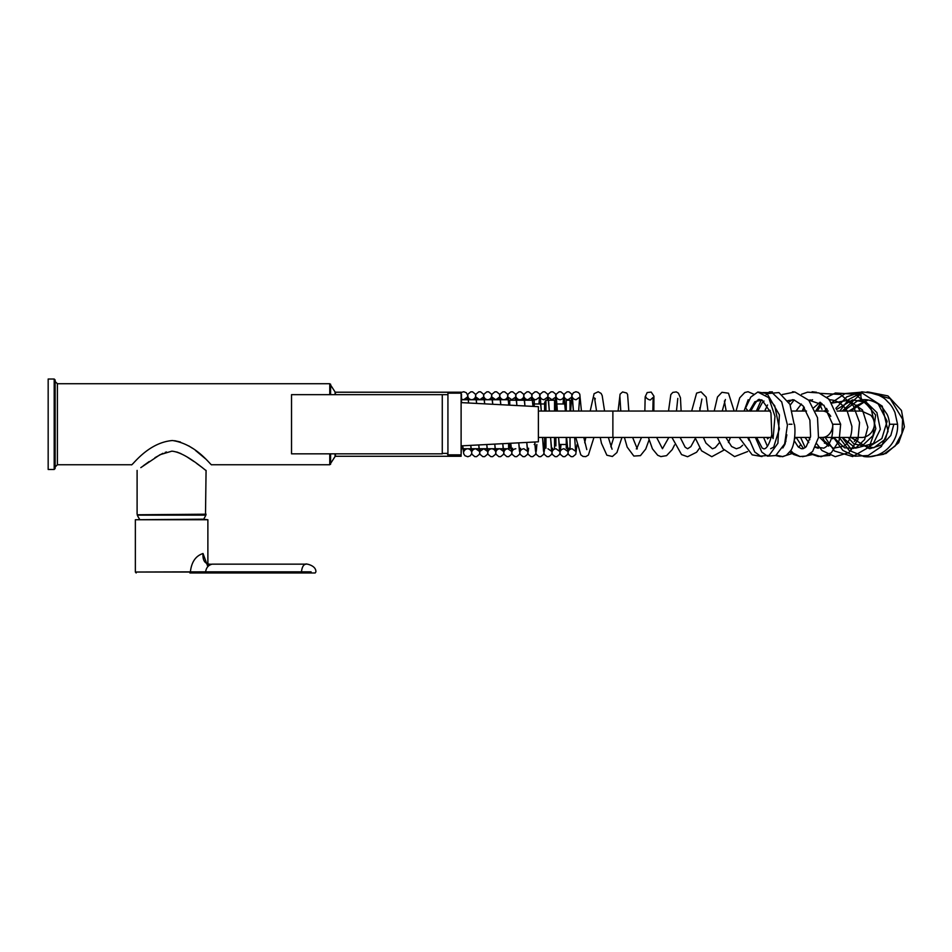 <?xml version="1.0" encoding="UTF-8"?>
<svg xmlns="http://www.w3.org/2000/svg" width="952" height="952" viewBox="0 0 952 952"><rect width="100%" height="100%" fill="white"/><g stroke="black" fill="none" stroke-linecap="round" stroke-linejoin="round"><path stroke-width="1.43" d="M306.27 564.155L212.26 564.155C208.464 565.024 206.251 567.582 205.62 571.831L301.463 571.831C302.07 566.761 303.664 564.203 306.282 564.155L212.26 564.155C205.549 564.81 202.467 561.252 203.026 553.505L207.833 566.595M205.608 572.033L135.362 572.033L205.62 571.831L206.084 572.985L189.9 572.985L190.376 572.045C191.447 562.073 195.66 555.885 203.026 553.505M202.538 519.185L207.881 519.744L135.362 519.744L202.538 519.185M311.102 571.831L301.451 571.831L301.915 572.961L206.084 572.985M310.638 572.985L301.832 572.985L310.638 572.985M207 572.985L214.843 572.985M206.941 572.985L214.819 572.985M460.173 454.866L460.173 455.139A0.94 0.94 0 0 0 460.851 454.866A0.94 0.94 0 0 1 460.173 455.139L448.57 455.139A0.94 0.94 0 0 1 447.69 454.532L447.273 453.378L447.69 454.532A0.94 0.643 159.7 0 0 448.559 454.866L460.173 454.866A0.94 0.666 180 0 0 460.316 454.866M203.633 519.185A38.068 38.068 0 0 0 205.882 515.151L137.29 515.151A38.068 38.068 0 0 0 139.539 519.185M461.494 394.092L461.494 402.637L461.113 394.092M461.113 454.39L461.494 445.845M508.606 405.1L508.606 399.745L461.494 399.745M461.494 448.737L508.606 448.737L508.606 443.382M748.212 411.05L745.606 408.063L750.747 397.103L757.804 392.022L768.728 397.65L774.964 416.369L773.095 438.575L771.798 434.802C767.621 451.415 763.123 448.666 763.683 448.713L762.159 448.047L756.626 437.432M789.006 424.247L791.993 424.247M749.367 411.05L754.853 401.72L762.016 400.018L770.93 412.799L771.798 434.802M766.122 394.675L767.824 393.545L778.903 392.581L789.922 404.338L794.146 424.247M862.286 399.816L862.226 399.816C860.81 398.352 860.513 395.853 861.334 392.319L861.917 391.831M461.113 456.27L447.928 456.27L447.928 455.461L461.113 455.461L461.113 456.27L335.437 456.27L335.437 453.83M461.113 392.212L447.928 392.212L447.928 454.866L461.113 454.866L461.113 392.212L335.437 392.212L335.437 394.652M461.113 455.461L461.113 454.866M447.928 453.378L442.275 453.378L442.275 394.652L447.928 394.652M176.834 452.01L180.951 453.616M187.473 457.222L193.839 461.446M196.766 463.529L202.49 467.729M205.501 514.77L206.072 470.395C206.846 471.99 185.985 452.283 171.824 451.165L159.995 454.723L140.825 467.622M143.312 465.778L149.19 461.541M154.962 457.686L162.923 453.295M165.196 452.39L166.445 451.974M335.08 394.652L335.08 391.974L329.761 383.727L57.394 383.727L57.394 464.755L131.459 464.755C131.578 466.777 147.417 442.537 172.479 440.526C197.112 444.286 211.249 466.373 211.713 464.755L329.761 464.755L329.761 453.83M205.358 458.685L195.588 450.522M192.363 448.202L188.805 445.917M180.464 442.014L174.68 440.705M335.08 391.974L335.223 394.652M335.223 453.83L335.08 456.508L329.761 464.755M48.171 379.015L48.171 469.467L48.171 379.015L54.193 379.015L54.193 469.467L55.133 468.527L55.133 379.955L54.193 379.015M442.275 453.83L442.275 394.652L291.526 394.652L291.526 453.83L442.275 453.83M554.54 448.261L554.54 437.432M554.54 411.05L554.54 400.221L545.96 400.221L545.96 411.05M545.96 437.432L545.96 448.261M566.261 437.432L566.261 448.261L570.034 448.261L570.034 437.432M570.034 411.05L570.034 400.221L566.261 400.221L566.261 411.05M555.897 445.917L555.897 437.432M555.897 411.05L555.897 402.577L554.54 400.221M566.261 444.501L558.991 444.501M544.592 445.917L544.592 437.432M544.592 411.05L544.592 402.577L545.96 400.221M534.227 406.445L534.227 400.221L509.736 400.221L509.736 405.159M534.917 444.501L534.227 444.501M511.105 448.261L509.736 448.261L509.736 443.323M461.113 445.869L538.38 441.811L538.38 406.671L461.113 402.613M306.282 564.155L306.282 564.155C303.474 563.453 316.088 564.465 315.909 571.831M189.9 572.973L190.376 572.045M769.133 437.432L767.502 438.884M808.641 400.09L823.861 405.231L832.667 424.247L840.664 424.247L839.093 440.705L831.298 452.795L821.064 456.734L810.735 453.366M843.555 411.05L857.847 400.59L862.226 399.816C869.616 398.674 879.101 403.505 882.444 407.611L886.966 414.132C888.287 416.56 889.144 419.927 889.561 424.247L896.736 424.247M447.928 393.152L461.113 393.152M329.761 383.727L329.761 394.652M137.671 514.77L206.072 514.199M335.08 453.83L335.08 456.508M330.606 384.215L330.606 394.652M330.606 453.83L330.606 464.267M538.38 437.432L612.874 437.432L612.874 411.05L538.38 411.05M818.518 437.432L822.361 437.432A13.185 10.472 -90 0 0 832.833 424.247M830.751 416.357A13.185 10.472 -90 0 0 822.361 411.05L828.288 411.05M207.881 566.535L207.881 519.744M136.184 572.985L135.362 572.045L135.362 519.744M310.733 572.985L315.16 572.985L315.909 571.819M460.554 455.068L461.089 454.413M541.307 411.05L540.296 397.198C540.891 398.614 542.105 399.459 543.925 399.745L547.555 397.198L547.21 400.221L548.233 394.092L551.018 391.843L552.898 391.843L555.599 393.973L557.348 411.05L556.349 397.198C556.944 398.614 558.158 399.459 559.978 399.745C561.799 399.459 563.013 398.614 563.62 397.198L563.001 403.981L564.286 394.116L567.071 391.843L568.951 391.843L571.736 394.116L573.425 411.05L572.402 397.198C572.997 398.614 574.211 399.471 576.031 399.745L579.673 397.198L578.649 411.05M581.434 411.05L579.792 394.176L578.364 392.474L575.948 391.736L573.366 392.736L571.807 395.675L570.629 411.05L571.64 397.198L568.011 399.745C566.178 399.459 564.976 398.614 564.369 397.198L565.393 411.05L563.739 394.188L560.871 391.831L559.086 391.831L556.218 394.199L555.183 401.316M552.672 448.261L552.338 451.284C552.933 449.868 554.147 449.023 555.968 448.737L559.597 451.284L558.574 437.432L560.228 454.282L563.096 456.651L564.881 456.651L567.749 454.294L568.713 448.261L568.392 451.284C568.903 449.915 570.117 449.07 572.021 448.737L575.651 451.284L574.639 437.432M576.995 444.679L575.782 454.294L572.914 456.651L571.129 456.651L568.261 454.282L566.607 437.432L567.63 451.284L563.989 448.737C562.108 449.058 560.895 449.903 560.359 451.284L560.978 444.501L559.728 454.282L556.861 456.651L555.075 456.651L552.208 454.294L550.553 437.432L551.577 451.284L547.935 448.737M538.939 403.981L540.165 394.199L543.033 391.831L544.818 391.831L547.686 394.188L549.34 411.05L548.316 397.198L551.958 399.745L555.587 397.198L555.159 401.28M552.66 448.261L551.696 454.294L548.828 456.651L547.043 456.651L544.175 454.282L542.533 437.432L543.544 451.284M504.477 448.737L504.167 451.284C504.762 449.868 505.976 449.023 507.797 448.737L511.438 451.284L510.748 443.263L512.069 454.294L514.937 456.651L516.722 456.651L519.59 454.282L520.554 448.261L520.22 451.284C520.827 449.868 522.029 449.023 523.862 448.737L527.491 451.284L526.753 442.43L528.122 454.282L530.99 456.651L532.775 456.651L535.643 454.294L536.868 444.501L536.273 451.284M544.306 451.284L544.806 446.274L543.675 454.294L540.795 456.651L539.022 456.651L536.143 454.282L534.762 442.002M475.024 399.745L475.94 394.199L478.808 391.831L480.593 391.831L483.461 394.188L484.687 403.85L484.104 397.198C484.699 398.614 485.913 399.459 487.733 399.745C489.554 399.459 490.768 398.614 491.363 397.198L491.994 394.199L494.873 391.831L496.647 391.831L499.526 394.188L500.8 404.695L500.157 397.198C500.752 398.614 501.966 399.459 503.786 399.745C505.607 399.459 506.821 398.614 507.428 397.198L507.118 399.745L508.059 394.199L510.926 391.831L512.7 391.831L515.579 394.188L516.912 405.54L516.21 397.198C516.805 398.614 518.019 399.459 519.84 399.745C521.672 399.459 522.874 398.614 523.481 397.198L523.136 400.221L524.112 394.199L526.98 391.831L528.765 391.831L531.632 394.188L533.013 406.385L532.263 397.198C532.858 398.614 534.072 399.459 535.893 399.745L539.534 397.198L538.915 403.981M515.127 400.221L516.151 394.057L518.935 391.843L520.72 391.831L523.588 394.176L524.957 405.957L524.243 397.198C524.838 398.614 526.051 399.459 527.872 399.745L531.502 397.198L531.157 400.221L532.18 394.104L534.965 391.843L536.845 391.843L539.546 393.961L541.295 411.05M535.524 451.284L534.75 442.002M528.253 451.284L528.598 448.261L527.622 454.294L524.742 456.651L522.969 456.651L520.09 454.282L518.757 442.847M519.459 451.284L518.745 442.847M492.755 404.279L492.125 397.198L495.766 399.745L499.395 397.198L499.086 399.745L500.062 394.116L502.846 391.843L504.727 391.843L507.511 394.116L508.856 405.124L508.178 397.198L511.819 399.745L515.448 397.198L515.103 400.221M515.829 448.737C513.949 449.058 512.735 449.903 512.2 451.284L512.545 448.261L511.557 454.294L508.689 456.651L506.904 456.651L504.036 454.282L502.763 443.68M496.444 448.737L496.147 451.284C496.682 449.903 497.896 449.058 499.776 448.737L503.406 451.284L502.739 443.68M472.359 448.737L472.061 451.284C472.656 449.868 473.87 449.023 475.691 448.737L479.332 451.284L478.737 444.941L479.963 454.294L482.831 456.651L484.616 456.651L487.483 454.282L488.114 451.284C488.709 449.868 489.923 449.023 491.744 448.737C493.576 449.023 494.778 449.868 495.385 451.284L494.742 444.108L496.016 454.294L498.884 456.651L500.669 456.651L503.537 454.282L504.465 448.737M496.432 448.737L495.504 454.294L492.636 456.651L490.851 456.651L487.983 454.282L486.758 444.524L487.353 451.284L483.723 448.737L480.082 451.284L480.391 448.737L479.451 454.294L476.583 456.651L474.798 456.651L471.93 454.282L470.764 445.357L471.299 451.284C470.788 449.927 469.574 449.07 467.67 448.737C465.837 449.023 464.635 449.868 464.029 451.284L464.338 448.737M466.992 399.745L467.92 394.199L470.788 391.831L472.573 391.831L475.441 394.188L476.631 403.434L476.071 397.198L479.713 399.745L483.342 397.198L483.033 399.745M468.598 403.005L468.051 397.198C468.646 398.614 469.86 399.459 471.68 399.745C473.513 399.459 474.727 398.602 475.31 397.198L475.298 397.27M461.494 399.102L463.648 399.745L467.289 397.198L466.98 399.745M462.755 445.786L463.731 453.854L464.969 455.722L467.801 456.746L470.276 455.794L471.68 453.616M461.494 392.355L463.791 391.736L466.278 392.7L467.837 395.52L468.586 403.005M483.057 399.745L483.973 394.188L486.841 391.831L488.626 391.831L491.494 394.199L492.743 404.279M761.362 399.828L756.364 411.05M755.388 437.432L761.814 452.117L767.49 456.163L775.749 455.532L784.638 443.882L787.435 425.044L781.711 401.899L772.084 392.64L762.933 392.569M749.712 410.026L749.414 411.05M748.439 437.432L754.757 452.01L760.469 456.127L769.145 455.342L777.903 443.251L779.39 414.858L767.086 393.581L757.887 392.01M767.419 446.345L763.575 437.432M764.742 411.05L767.574 404.957M764.004 401.054L762.278 402.696L757.792 411.05M762.016 400.018L759.91 399.78C758.673 398.019 755.626 401.815 750.795 411.181M770.703 400.959L774.749 405.838L779.39 428.805L773.667 447.166L770.632 448.713M786.852 434.826L785.067 444.084L782.83 447.952M794.396 424.247C795.634 430.09 794.932 444.358 790.886 450.439L786.328 455.33L782.794 456.639L776.38 455.175M839.259 437.432L849.124 450.415L863.916 456.532C881.707 459.269 898.807 442.894 897.558 424.235L894.904 412.299C892.298 406.92 891.405 405.766 889.251 403.243C884.86 399.257 886.443 398.662 874.947 393.545L861.857 391.831L846.768 396.865L835.856 408.325M833.524 437.432L842.853 450.415L854.967 456.198L868.153 455.532L881.373 446.536L888.073 431.304L882.242 406.159L860.846 392.224L845.174 393.557L832.012 402.446M827.228 409.36L826.395 411.05M825.11 437.432L834.416 450.986L852.647 456.567L869.176 447.059L875.816 428.65L871.044 408.575L855.598 394.283L835.451 392.986L826.824 397.258M820.898 402.744L815.721 411.05M816.852 443.906L821.992 450.546L835.249 456.686L848.922 452.569L857.907 439.764L859.561 422.498L853.325 405.766L840.64 394.449L820.112 393.366M810.116 399.828L809.212 400.756M804.333 407.48L802.584 411.05M800.608 437.432L805.202 447.63M842.294 437.432L855.586 448.154L873.377 443.501L880.338 429.281L876.911 412.585L866.427 402.398L852.528 399.899L836.475 409.538M833.702 437.432L844.495 447.773L853.42 448.392L856.479 447.333L864.606 439.634L867.879 427.162L862.441 409.919L848.363 400.245L832.464 403.029M826.55 408.372L824.67 411.05M822.516 437.432L824.361 440.966L833.262 448.225L844.186 446.107C849.386 441.954 851.945 435.35 851.885 426.306L847.161 410.955C842.33 403.624 836.249 399.888 828.942 399.745M820.065 402.196L813.77 407.706M808.95 437.432L809.854 439.669M815.555 446.964L823.73 448.166C830.322 445.084 833.298 437.111 832.667 424.247M800.406 444.977L798.728 447.333M792.016 453.592L782.008 456.722M780.366 456.651L775.654 455.58M769.335 391.891L772.417 391.891M761.993 456.555L752.199 454.854L739.097 437.432M736.051 411.05L739.728 397.817L744.761 392.522L748.046 391.736L753.615 394.116M747.641 451.545L734.575 456.615L722.961 448.749L717.38 437.432M714.214 411.05L717.487 396.984L721.949 392.295L728.47 393.212L734.159 411.05M730.434 437.432L728.435 442.561M723.984 450.082L711.798 456.698L701.553 450.796L694.972 437.432M691.664 411.05L696.614 393.105L701.041 391.843L706.182 397.139L707.979 411.05M793.04 399.745L793.968 400.114M795.539 437.432L794.408 439.503M765.099 411.05L765.479 409.062M586.789 449.606L583.79 437.432M593.941 437.432L588.395 455.068L585.766 456.627L582.981 456.424L580.768 454.806L575.77 437.432M613.742 437.432L610.851 446.845M612.053 449.201L608.34 437.432M604.579 411.05L602.188 395.592L601.105 393.414L598.201 391.772L594.084 393.712L590.192 411.05M585.849 437.432L584.707 442.775M649.05 439.943L645.73 449.046L640.434 455.639L633.842 456.067L627.178 447.107L624.405 437.432M620.787 411.05L619.895 396.591M621.965 437.432L616.92 452.545L612.386 456.484L606.864 455.211L601.474 443.311L600.212 437.432M596.547 411.05L594.548 397.936L595.345 398.912M653.822 411.05L653.929 396.151L651.204 392.081L647.182 392.557L645.17 396.841L644.849 411.05M648.383 437.432L652.441 448.844L657.701 455.258L660.866 456.591L666.555 455.651L672.267 449.558L674.563 444.929M681.132 411.05L680.454 397.781L678.419 393.164L676.325 391.903L672.814 392.402L670.827 394.592L668.518 411.05M671.933 437.432L681.549 454.592L687.594 456.734L696.59 452.236L699.613 448.059M725.4 399.483L722.235 411.05M725.888 437.432L731.6 446.512L736.36 448.749L740.097 447.511L742.691 445.227M748.201 399.733L744.059 411.05M747.629 437.432L749.153 440.514M618.086 411.05L620.085 394.152L622.584 391.95L626.69 393.021L627.594 394.497L628.82 411.05M632.616 437.432L637.293 448.88L636.317 448.868M636.817 448.404L641.493 437.432M646.039 397.139C645.753 398.198 650.502 400.899 650.728 399.59L653.167 397.389L652.822 411.05M656.618 437.432L662.461 448.737L668.851 437.432M677.8 398.4L676.456 411.05M680.216 437.432L685.142 447.19L687.63 448.761L690.866 446.619L695.305 438.479M699.982 411.05L699.887 407.646M701.898 399.019L699.649 411.05M703.385 437.432L705.932 443.085L712.405 448.785L715.273 447.642L719.426 442.656M726.174 411.05L724.413 401.03M703.778 438.491L704.123 437.432M748.617 400.459L748.082 399.852M889.561 424.247L885.515 439.003L873.829 447.773L853.873 443.965L848.173 437.432M848.934 411.05L867.082 399.899M869.283 448.666L851.1 437.432M851.29 411.05L855.432 406.159L868.081 400.03M869.331 448.654L850.909 437.432M850.541 411.05L867.439 399.935M893.868 424.247L890.822 435.469L882.135 444.786L869.902 448.713M812.115 391.76L816.53 392.272M825.265 441.895L824.444 443.227M812.068 454.628L802.488 456.71M799.704 456.448L793.694 454.509L789.803 452.081M792.504 391.772L793.968 391.867M810.271 453.759L818.173 456.448L829.93 455.413M792.409 399.709L788.815 402.172M801.072 448.618L802.596 448.761M821.981 409.336L820.362 405.481M812.544 399.745L809.236 400.792M803.928 406.932L802.25 411.05M805.047 437.432L808.795 442.597M815.364 447.333L818.244 448.297M822.016 403.588L817.292 411.05M837.177 411.05L861.56 411.062L870.771 415.203C873.615 418.368 874.757 422.069 874.198 426.294C872.151 435.421 864.297 437.884 861.167 437.432L819.696 437.432L828.526 446.167M854.253 441.454L857.395 437.432M860.215 411.05L856.61 405.135M831.846 437.432L832.762 438.789M861.5 446.547L873.055 435.528L875.602 415.001L863.94 401.078M866.689 448.249L881.861 438.586L887.121 421.284L878.268 404.065M796.158 437.432L803.452 448.582M869.831 456.651L886.003 453.473L898.688 442.692L904.4 426.817L901.473 410.467L887.93 395.901L868.26 391.998M860.941 393.735L842.282 411.05M842.139 437.432L851.481 449.677M869.604 456.674L883.587 454.294L895.094 446.048L901.901 433.517L902.615 419.213L890.144 398.626L867.058 391.867M861.096 392.938L848.494 399.614L839.819 411.05M767.49 438.824L767.252 437.432M787.887 400.602L793.861 399.852L803 405.754L809.89 420.118L810.592 436.397L806.225 446.69L803.417 448.594L801.31 448.678L798.157 446.833L794.218 440.681M796.015 411.05L801.37 404.017M769.847 411.05L770.132 410.288M782.401 394.509L794.92 391.986L808.807 400.28L817.518 417.726L818.482 437.575L812.603 451.486L806.142 456.056L799.966 456.508L793.159 453.069L790.791 450.593M785.936 441.252L785.697 440.502M790.243 405.052L794.158 399.911M801.524 394.271L807.534 392.176L818.946 392.95L829.18 399.328L840.664 424.247M48.171 469.467L54.193 469.467M57.394 383.727L55.133 381.466M57.394 464.755L55.133 467.015M137.1 514.199L137.1 470.395M612.874 437.432L771.263 437.432M794.658 437.432L810.402 437.432M612.874 411.05L770.394 411.05M792.385 411.05L806.511 411.05M815.317 411.05L822.361 411.05M566.261 403.981L555.897 403.981M544.592 403.981L534.227 403.981"/></g></svg>
